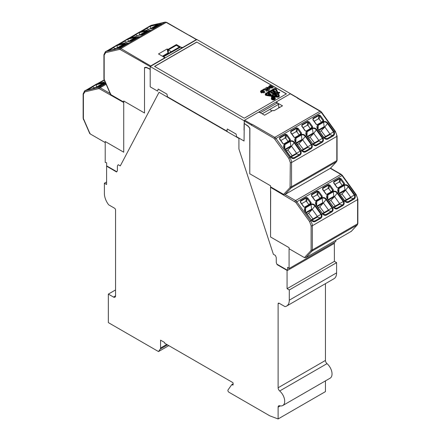 <?xml version="1.0" encoding="UTF-8"?>
<svg xmlns="http://www.w3.org/2000/svg" width="441" height="441" viewBox="0 0 441 441"><rect width="100%" height="100%" fill="white"/><g stroke="black" fill="none" stroke-linecap="round" stroke-linejoin="round"><path stroke-width="0.66" d="M334.35 243.035L334.399 261.364L336.61 262.643L336.61 272.858A12.877 7.436 60 0 1 333.947 278.751L286.617 306.082A12.877 7.436 60 0 1 285.013 306.627L279.147 303.243A1.455 0.838 -120 0 0 278.42 303.171A1.455 0.838 -120 0 0 278.117 303.838L278.117 387.766A2.911 1.681 -120 0 0 279.688 390.98A9.311 5.375 60 0 1 284.462 399.072A9.311 5.375 60 0 1 282.775 405.522A9.311 5.375 60 0 1 279.688 405.748A2.911 1.681 -120 0 0 278.723 405.819A2.911 1.681 -120 0 0 278.117 407.153L278.117 418.95L325.447 391.625L325.447 380.886M325.447 283.657L325.447 360.44A2.911 1.681 -120 0 0 327.018 363.654A9.311 5.375 60 0 1 331.792 371.746A9.311 5.375 60 0 1 330.105 378.196L282.775 405.522M106.909 166.02L106.601 166.196L116.578 171.962L117.405 170.788L117.405 165.882L118.227 164.714L120.283 165.904L159.052 92.285L238.917 138.397L238.917 149.041L273.387 254.292L275.443 255.482L276.264 257.605L276.264 262.511L277.091 264.633L277.4 264.451L287.637 270.361L287.637 267.279L289.075 268.552L335.788 241.585L335.788 240.378M106.601 166.196L106.601 184.498L104.39 183.219L106.601 181.94M115.553 289.935L108.348 294.097L113.491 297.069A2.911 1.681 -120 0 0 114.947 297.212A2.911 1.681 -120 0 0 115.553 295.878L115.553 209.982A1.455 0.838 -120 0 0 114.522 208.196L108.662 204.811A12.877 7.436 60 0 1 104.39 193.434L104.39 183.219M108.348 294.097L108.348 322.608L158.506 351.571L160.292 349.035A2.911 1.681 60 0 0 160.568 348.004L166.742 344.443M233.102 384.778A0.584 0.336 60 0 1 232.694 385.015L233.102 384.778L233.102 383.229A0.584 0.336 -120 0 0 232.694 382.518L164.68 343.252L164.68 342.541L160.568 340.165L160.568 348.004M278.117 418.95L269.886 415.874L228.929 392.225A1.455 0.838 60 0 1 228.036 389.927L231.718 384.69A0.584 0.336 60 0 1 232.076 384.657L232.694 385.015M336.61 262.643L289.285 289.969L289.285 300.183A12.877 7.436 60 0 1 286.617 306.082M334.399 261.364L287.069 288.69L287.069 270.394L287.378 270.212M287.069 270.394L277.091 264.633M287.069 288.69L289.285 289.969M168.798 345.628L158.506 351.571M278.795 107.951L278.74 107.163L279.407 107.598M278.74 107.163L278.536 104.363L269.683 109.473L272.053 110.889M260.631 112.913L260.427 112.676L277.301 102.935L278.536 104.363L262.175 113.806M247.919 125.933L249.876 128.535M277.301 102.935L275.906 102.13L259.032 111.871L260.427 112.676M259.032 111.871L259.032 112.4M334.35 242.418L334.35 243.393L287.637 270.361M249.771 128.596L249.771 173.771L270.559 185.771L270.559 236.977L289.075 247.671L289.075 268.552M244.314 123.486L247.721 126.049M277.08 102.808L282.499 105.818L273.855 110.807L273.029 110.327L264.589 115.2L260.003 112.549L258.316 112.29L244.628 120.189A0.584 0.336 120 0 0 244.215 120.9L244.215 123.419L248.129 126.071L249.876 128.248L249.771 173.771M270.658 191.455L270.559 236.977M244.044 130.189L244.116 123.596M227.352 131.721L226.922 130.415M165.094 57.936L181.968 47.893L180.573 47.093L179.338 47.093L162.983 56.536L171.317 51.724L168.341 49.938L168.341 53.444M180.573 47.093L163.495 56.834M116.76 171.709L106.65 165.871L106.65 162.784L105.212 162.398L105.212 141.517L123.728 152.211L123.728 101L144.516 113.001L144.516 67.826L145.21 67.423M179.338 47.093L176.306 45.34L168.341 49.938M150.205 75.973L150.172 69.364L146.566 67.644L144.516 67.826M163.699 56.834L165.094 57.639M181.968 47.893L181.968 48.19M167.337 96.077L166.935 96.838M270.559 187.315L295.779 202.413L309.604 221.575L311.098 225.748L311.098 249.948L310.833 250.753L304.439 257.61L289.075 248.741M304.439 257.61L305.811 257.687L351.284 231.338M272.306 188.324A0.584 0.336 -60 0 1 272.428 187.921M272.488 187.954A0.871 0.502 120 0 0 272.306 188.566M341.108 178.721L344.449 183.351L344.3 184.762L338.539 188.087L337.04 187.629L333.699 182.998L333.776 181.488L339.537 178.158L341.108 178.721L340.458 179.211L343.804 183.847A0.584 0.469 -137 0 1 343.793 184.503A0.584 0.336 -120 0 0 343.726 184.547L338.065 187.816M318.882 191.548L322.228 196.184L322.079 197.59L316.313 200.92L314.819 200.462L311.473 195.826L311.55 194.316L317.311 190.992L318.882 191.548L318.237 192.039L321.583 196.675A0.584 0.469 -137 0 1 321.566 197.331M307.768 197.965L311.114 202.601L310.966 204.007L305.205 207.336L303.706 206.873L300.365 202.243L300.437 200.732L306.203 197.408L307.768 197.965L307.123 198.456L310.47 203.092A0.584 0.469 -137 0 1 310.453 203.748M329.995 185.137L333.335 189.768L333.187 191.179L327.426 194.503L325.932 194.046L322.586 189.41L322.663 187.899L328.424 184.575L329.995 185.137L329.344 185.628L332.69 190.264A0.584 0.469 -137 0 1 332.679 190.914M350.694 197.166L345.612 190.121L348.258 186.752L354.283 195.098L354.768 194.757L355.033 195.176L354.503 195.44L354.283 195.098L344.653 200.661L338.385 192.386L344.41 200.738L346.268 201.879L347.999 201.78L348.489 202.309C347.299 202.866 346.047 202.469 344.73 201.124L338.385 192.386C337.343 190.589 337.486 189.156 338.815 188.087L344.184 184.988C345.827 184.349 347.348 184.818 348.748 186.405L348.258 186.752C347.084 185.341 345.783 184.9 344.36 185.435L344.972 189.884L339.256 193.18M311.296 219.894L305.045 211.636C304.003 209.844 304.152 208.411 305.481 207.331L310.85 204.233C312.487 203.593 314.009 204.067 315.409 205.655L314.924 205.997L320.943 214.348L321.434 214.001L321.693 214.425L321.164 214.69L320.943 214.348L311.313 219.905L312.923 221.123L311.396 220.368L311.307 219.91L311.396 220.368C312.708 221.713 313.964 222.11 315.155 221.558L314.665 221.029L312.206 220.748M333.611 207.54L333.572 207.127L335.259 208.345L336.841 208.224L337.332 208.753C336.147 209.288 334.906 208.885 333.611 207.54L332.277 208.273L332.056 207.931L332.547 207.584L332.806 208.009C333.374 209.784 333.016 211.107 331.726 211.989L331.235 211.46L325.778 214.613L324.047 214.712L322.503 213.951L322.421 213.494L322.503 213.951C323.821 215.302 325.078 215.693 326.268 215.142L325.778 214.613L323.319 214.332M322.41 213.477L316.158 205.219C315.117 203.422 315.26 201.989 316.594 200.92L321.963 197.816C323.606 197.177 325.127 197.651 326.522 199.238L326.031 199.58C324.863 198.169 323.562 197.733 322.134 198.268L322.746 202.711L317.029 206.013M335.265 208.345L333.798 207.397L327.272 198.803C326.23 197.006 326.373 195.572 327.707 194.503L333.071 191.405C334.713 190.76 336.235 191.234 337.635 192.822L337.145 193.164C335.97 191.752 334.669 191.317 333.247 191.852L333.859 196.3L328.143 199.597M343.693 201.223L343.925 201.587C344.504 203.34 344.156 204.663 342.883 205.55L342.392 205.015C343.451 204.277 343.787 203.224 343.396 201.862L343.208 201.565L339.598 203.604L334.526 196.576L337.145 193.164L343.208 201.565L343.693 201.223L337.635 192.822M351.207 231.453L357.364 224.855L357.86 223.455A0.871 0.502 180 0 1 357.601 223.813L357.601 199.608A0.871 0.502 0 0 0 357.86 199.255L356.201 194.575L342.376 175.413L342.023 175.54L355.848 194.702L355.033 195.176C355.6 196.951 355.237 198.279 353.947 199.161L353.456 198.632C354.553 197.882 354.9 196.818 354.503 195.44M322.503 213.951L321.693 214.425C322.261 216.2 321.902 217.529 320.613 218.405L320.122 217.876C321.213 217.132 321.561 216.068 321.164 214.69M339.537 178.158L340.458 179.211L339.972 182.304L342.216 185.413M333.699 182.998L333.947 182.05L339.708 178.726L339.184 182.023L335.028 184.421M337.216 187.645L333.936 182.91L333.776 181.488M317.311 190.992L318.237 192.039L317.746 195.131L319.99 198.241M311.473 195.826L311.721 194.883L317.481 191.554L316.963 194.856L312.801 197.254M314.995 200.473L311.71 195.738L311.55 194.316M306.203 197.408L307.123 198.456L306.633 201.548L308.876 204.657M300.365 202.243L300.608 201.3L306.368 197.97L305.85 201.267L301.694 203.67M303.882 206.89L300.597 202.154L300.437 200.732M328.424 184.575L329.344 185.628L328.859 188.72L331.103 191.829M322.586 189.41L322.834 188.467L328.595 185.143L328.071 188.439L323.915 190.837M326.103 194.062L322.823 189.327L322.663 187.899M338.886 192.673L338.991 188.533L338.192 191.438L338.611 192.298M346.268 201.879L344.73 201.124L344.647 200.649M344.73 201.124L343.396 201.862M333.567 207.116L327.272 198.803L333.572 207.127M327.779 199.089L327.878 194.95L327.079 197.855L327.498 198.709M316.395 205.142L322.421 213.494L328.473 209.999L323.385 202.948L326.031 199.58L332.056 207.931L328.473 209.999M316.666 205.506L316.765 201.366L315.965 204.271L316.384 205.126L315.977 204.304M317.36 216.415L312.272 209.365L314.924 205.997C313.749 204.585 312.448 204.15 311.021 204.685L311.638 209.128L305.922 212.43M305.288 211.559L311.307 219.91M305.552 211.923L305.657 207.783L304.852 210.688L305.271 211.542L304.863 210.715M312.928 221.123L314.665 221.029L320.122 217.876L317.36 217.077L311.699 220.34M322.812 213.929L328.473 210.66L331.235 211.46C332.327 210.715 332.674 209.651 332.277 208.273M317.393 216.459L317.36 217.077M328.506 210.043L328.473 210.66M333.92 207.518L339.581 204.244L342.392 205.015L336.841 208.224L334.532 208.003M345.038 201.096L350.7 197.827L353.456 198.632L347.999 201.78L345.54 201.504M350.727 197.21L350.7 197.827M339.972 182.304L339.184 182.023M317.746 195.131L316.963 194.856M306.633 201.548L305.85 201.267M328.859 188.72L328.071 188.439M344.972 189.884L345.612 190.121M346.339 199.685L341.995 193.979L345.639 190.159L339.592 193.649M339.598 203.604L339.581 204.244M333.859 196.3L334.498 196.532M335.226 206.096L330.888 200.396L334.526 196.576L328.479 200.065M322.746 202.711L323.385 202.948M324.113 212.512L319.775 206.807L323.413 202.992L317.371 206.482M311.638 209.128L312.272 209.365M313.005 218.929L308.661 213.224L312.305 209.403L306.258 212.898M339.587 203.582L333.539 207.072M341.995 193.979L340.469 194.861M330.888 200.396L329.355 201.278M319.775 206.807L318.242 207.694M308.661 213.224L307.129 214.106M244.215 120.9L274.17 138.43L288.822 158.374L290.31 162.542L290.051 187.546L283.657 194.404L270.559 186.841M330.425 168.247L336.577 161.649A0.871 0.7 -137 0 1 336.444 161.753L330.298 168.346L285.024 194.481L295.569 200.567L340.843 174.432L330.298 168.346L330.496 168.131M283.657 194.404L285.024 194.481L291.176 187.888A0.871 0.7 -137 0 1 290.051 187.546M251.524 125.123A0.584 0.336 -60 0 1 251.932 124.406L252.142 124.29A0.871 0.502 120 0 0 251.524 125.36M252.142 124.29L274.787 137.36L320.056 111.226A0.871 0.502 120 0 1 320.491 111.182L297.846 98.106A0.871 0.502 120 0 0 297.41 98.15L297.62 98.034A0.584 0.336 -60 0 1 298.028 98.211M297.907 98.001L290.602 93.784A0.584 0.336 120 0 0 290.31 93.817L276.628 101.717L277.08 102.687M279.594 107.494L278.718 106.898M276.628 102.549L276.628 101.717M320.326 115.514L323.666 120.145L323.518 121.556L317.757 124.88L316.258 124.423L312.917 119.792L312.989 118.282L318.755 114.952L320.326 115.514L319.675 116.005L323.021 120.641A0.584 0.469 -137 0 1 323.005 121.297M298.099 128.342L301.44 132.978L301.291 134.389L295.531 137.713L294.031 137.256L290.691 132.62L290.768 131.109L296.528 127.785L298.099 128.342L297.449 128.833L300.795 133.469A0.584 0.469 -137 0 1 300.784 134.125M286.986 134.759L290.327 139.395L290.178 140.8L284.417 144.13L282.924 143.667L279.577 139.036L279.655 137.526L285.415 134.202L286.986 134.759L286.341 135.249L289.682 139.885A0.584 0.469 -137 0 1 289.671 140.541M309.213 121.931L312.553 126.561L312.404 127.973L306.644 131.297L305.144 130.839L301.804 126.203L301.881 124.693L307.642 121.369L309.213 121.931L308.562 122.422L311.908 127.058A0.584 0.469 -137 0 1 311.897 127.714M323.848 137.438L317.603 129.18C316.561 127.388 316.704 125.95 318.033 124.88L323.402 121.782C325.045 121.143 326.56 121.611 327.961 123.199L327.476 123.546C326.301 122.135 325 121.694 323.573 122.229L324.19 126.677L318.474 129.979M333.986 131.55L334.245 131.969C334.813 133.744 334.454 135.073 333.164 135.955L332.674 135.426C333.765 134.676 334.113 133.617 333.716 132.234L333.501 131.892L333.986 131.55L327.961 123.199M284.77 148.716L284.869 144.576L284.07 147.481L284.263 148.43L290.288 156.781L292.14 157.917L290.608 157.161L290.525 156.704L290.608 157.161C291.925 158.506 293.177 158.903 294.373 158.352L293.882 157.823L291.424 157.542M290.514 156.687L284.263 148.43C283.221 146.638 283.365 145.205 284.699 144.13L290.062 141.026C291.705 140.387 293.226 140.861 294.627 142.449L294.136 142.79C292.962 141.379 291.661 140.944 290.239 141.478L290.851 145.921L285.134 149.223M300.652 150.794L300.911 151.219C301.479 152.994 301.115 154.322 299.83 155.199L299.34 154.67C300.431 153.926 300.779 152.862 300.382 151.484L300.161 151.142L300.652 150.794L294.627 142.449M312.829 144.334L312.79 143.926L314.477 145.139L316.054 145.017L316.544 145.547C315.359 146.087 314.124 145.679 312.829 144.334L311.495 145.067L311.274 144.725L311.765 144.378L312.024 144.802C312.592 146.577 312.228 147.906 310.938 148.788L310.447 148.253L304.99 151.406L303.259 151.506L301.721 150.75L301.638 150.287L301.721 150.75C303.039 152.095 304.29 152.492 305.481 151.936L304.99 151.406L302.532 151.125M301.627 150.271L295.376 142.013C294.334 140.216 294.478 138.783 295.806 137.713L301.175 134.615C302.824 133.97 304.34 134.444 305.74 136.032L305.249 136.374C304.081 134.963 302.78 134.527 301.352 135.062L301.964 139.505L296.247 142.807M314.477 145.139L313.016 144.19L306.489 135.596C305.448 133.799 305.591 132.366 306.919 131.297L312.289 128.199C313.931 127.554 315.453 128.028 316.847 129.615L316.362 129.957C315.188 128.546 313.887 128.111 312.465 128.645L313.077 133.094L307.36 136.39M322.911 138.016L323.137 138.38C323.722 140.133 323.374 141.456 322.101 142.344L321.61 141.815C322.669 141.07 322.999 140.018 322.614 138.656L322.421 138.358L318.815 140.398L313.711 133.325L316.362 129.957L322.421 138.358L322.911 138.016L316.847 129.615M317.84 129.108L323.622 137.531L325.486 138.672L323.948 137.917L323.865 137.454L323.948 137.917C325.265 139.262 326.516 139.659 327.707 139.102L327.216 138.573L324.758 138.298M318.755 114.952L319.675 116.005L319.185 119.098L321.428 122.207M312.917 119.792L313.16 118.844L318.926 115.52L318.402 118.816L314.246 121.214M316.434 124.439L313.149 119.704L312.989 118.282M296.528 127.785L297.449 128.833L296.964 131.931L299.207 135.034M290.691 132.62L290.939 131.677L296.699 128.348L296.176 131.65L292.019 134.047M294.208 137.267L290.928 132.532L290.768 131.109M285.415 134.202L286.341 135.249L285.851 138.342L288.094 141.451M279.577 139.036L279.826 138.094L285.586 134.764L285.062 138.066L280.906 140.464M283.094 143.683L279.815 138.948L279.655 137.526M307.642 121.369L308.562 122.422L308.072 125.514L310.315 128.623M301.804 126.203L302.046 125.261L307.812 121.936L307.289 125.233L303.132 127.631M305.321 130.856L302.041 126.12L301.881 124.693M318.104 129.467L318.209 125.327L317.41 128.237L317.829 129.092L317.415 128.265M323.948 137.917L322.614 138.656M306.727 135.525L312.79 143.926M306.991 135.883L307.096 131.743L306.297 134.648L306.716 135.508L306.302 134.681M295.613 141.936L301.638 150.287M295.878 142.3L295.983 138.16L295.183 141.065L295.602 141.919L295.189 141.098M301.721 150.75L300.382 151.484M336.577 161.649L337.073 160.248A0.871 0.502 180 0 1 336.819 160.607L336.819 136.407A0.871 0.502 0 0 0 337.073 136.049L335.419 131.368L321.594 112.207L321.235 112.339L335.066 131.501L333.716 132.234M292.146 157.917L293.882 157.823L299.34 154.67L296.578 153.87L290.917 157.139M302.03 150.723L307.691 147.454L310.447 148.253C311.544 147.509 311.892 146.445 311.495 145.067M325.486 138.672L327.216 138.573L332.674 135.426L329.912 134.621L324.256 137.89M333.501 131.892L329.945 134.009L324.824 126.914L327.476 123.546L333.501 131.892M311.274 144.725L307.719 146.836L302.631 139.786L305.249 136.374L311.274 144.725M300.161 151.142L296.606 153.253L291.49 146.158L294.136 142.79L300.161 151.142M296.606 153.253L296.578 153.87M307.719 146.836L307.691 147.454M313.132 144.312L318.799 141.037L321.61 141.815L316.054 145.017L313.749 144.797M329.945 134.009L329.912 134.621M319.185 119.098L318.402 118.816M296.964 131.931L296.176 131.65M285.851 138.342L285.062 138.066M308.072 125.514L307.289 125.233M324.19 126.677L324.824 126.914M325.557 136.478L321.213 130.773L324.857 126.953L318.81 130.442M318.815 140.398L318.799 141.037M313.077 133.094L313.711 133.325M314.444 142.89L310.1 137.19L313.744 133.369L307.697 136.859M301.964 139.505L302.603 139.742M303.331 149.306L298.987 143.601L302.631 139.786L296.584 143.275M290.851 145.921L291.49 146.158M292.218 155.723L287.879 150.017L291.518 146.197L285.47 149.692M296.578 153.209L290.531 156.698L284.081 147.509M307.686 146.792L301.644 150.282L295.613 141.925M318.799 140.376L312.752 143.865M329.912 133.959L323.865 137.454L317.834 129.097M321.213 130.773L319.681 131.655M310.1 137.19L308.573 138.072M298.987 143.601L297.46 144.488M287.879 150.017L286.347 150.899M150.205 69.149L146.368 67.319L144.615 67.479L144.615 67.765M150.304 66.47A0.584 0.336 -60 0 1 150.69 65.952L164.372 58.052L163.92 57.076L158.501 53.951L167.145 48.962L167.971 53.003L167.971 49.442L176.411 44.569L176.411 45.401M167.971 53.003L162.415 56.211M123.728 102.069L110.84 94.628L110.702 93.839M176.411 44.569L180.997 47.22L182.684 47.479L196.372 39.58A0.584 0.336 -60 0 1 196.664 39.547L189.354 35.33A0.584 0.336 120 0 0 189.068 35.363L166.213 22.403L120.944 48.543L143.38 61.734A0.584 0.336 120 0 0 142.972 62.451L120.327 49.613L119.5 49.436L105.675 52.633A0.871 0.7 -103 0 1 105.934 51.487L119.765 48.289A0.871 0.7 -103 0 0 119.5 49.436M167.971 49.442L167.145 48.962M182.684 47.479L182.684 47.777M164.372 58.35L164.372 58.052M120.674 47.297L117.334 48.069L117.482 47.749L124.742 43.791L128.083 43.02L128.011 43.323L120.867 47.248M142.901 34.464L139.56 35.236L139.709 34.916L146.969 30.958L150.309 30.186L150.232 30.49L143.088 34.415M154.014 28.048L150.673 28.819L150.822 28.505L158.076 24.547L161.423 23.77L161.345 24.073L154.201 27.998M131.787 40.881L128.447 41.652L128.596 41.333L135.856 37.375L139.196 36.603L139.119 36.906L131.975 40.831M123.734 44.017L123.16 44.078L123.397 43.593C124.439 43.411 124.296 43.736 122.967 44.558L117.598 47.656L113.039 49.574L113.524 49.64L106.457 51.084L105.388 51.702A5.821 3.363 60 0 1 105.934 51.487L107.284 51.068M189.117 35.335L166.648 22.364A0.871 0.502 120 0 0 166.213 22.403A2.911 1.681 -120 0 0 165.033 22.155A0.871 0.7 -103 0 1 165.193 22.089L151.368 25.286A0.871 0.7 -103 0 0 151.208 25.352L150.392 25.821L150.712 25.738L150.475 26.223L150.392 25.821L149.593 26.179L151.368 25.286A0.871 0.7 -103 0 1 151.533 25.275M157.073 24.768L156.5 24.834L156.737 24.343C157.779 24.161 157.635 24.487 156.301 25.308L150.938 28.406L146.373 30.324L146.864 30.396L139.791 31.84L138.48 32.595L139.599 32.154L139.097 32.706L139.279 32.237L140.618 31.824M145.96 31.184L145.387 31.25L145.624 30.76C146.666 30.583 146.522 30.903 145.194 31.724L139.825 34.822L135.26 36.741L135.751 36.812L128.678 38.257L127.383 39.001L134.511 37.176C135.552 36.994 135.409 37.32 134.081 38.141L128.711 41.239L124.153 43.157L124.638 43.229L117.549 44.679L116.259 45.429L117.378 44.982L117.135 45.473L117.052 45.07L118.386 44.662M113.475 47.396L116.253 45.429L106.761 51.024M124.638 40.952L127.383 39.001L117.863 44.618M135.701 34.563L138.48 32.595L128.981 38.191M146.809 28.147L149.593 26.179L140.095 31.78M123.243 44.425A0.584 0.336 60 0 1 123.816 44.872L124.566 44.552A0.584 0.469 -103 0 1 124.742 43.791M128.083 43.02L127.912 43.78M145.469 31.592A0.584 0.336 60 0 1 146.043 32.039L146.792 31.724A0.584 0.469 -103 0 1 146.969 30.958M150.309 30.186L150.133 30.953M156.583 25.176A0.584 0.336 60 0 1 157.156 25.622L157.906 25.308A0.584 0.469 -103 0 1 158.076 24.547M161.423 23.77L161.246 24.536M134.356 38.009A0.584 0.336 60 0 1 134.929 38.455L135.679 38.141A0.584 0.469 -103 0 1 135.856 37.375M139.196 36.603L139.02 37.364M107.499 51.035L107.014 50.969L107.499 51.035M134.847 37.601L134.273 37.661L134.511 37.176M128.292 41.465L127.984 39.122L128.171 38.648L129.505 38.24M129.726 38.202L129.235 38.135L129.726 38.202M140.839 31.791L140.348 31.719L140.839 31.791M150.21 26.289L146.627 28.257L148.788 29.453M141.17 31.41L141.66 31.449L141.17 31.41M139.097 32.706L135.519 34.674L137.68 35.87M130.062 37.827L130.553 37.86L130.062 37.827M127.984 39.122L124.456 41.063L126.666 42.242M118.899 44.271L119.39 44.304L118.899 44.271M116.871 45.533L113.293 47.507L115.454 48.703M107.836 50.654L108.326 50.693L107.836 50.654M117.251 47.843L117.135 45.473L123.16 44.078L123.149 44.436M128.452 38.576L128.21 39.067L134.273 37.661L134.262 38.02M139.472 35.01L139.362 32.64L145.387 31.25L145.376 31.603M150.585 28.593L150.475 26.223L156.5 24.834L156.489 25.187M105.212 142.586L90.058 133.838L89.92 133.044M122.306 101.248A0.584 0.336 120 0 0 122.185 101.656L99.539 88.817L98.718 88.641L84.887 91.838A0.871 0.7 -103 0 1 85.152 90.692L98.977 87.5A0.871 0.7 -103 0 0 98.718 88.641M105.636 83.443L101.463 85.857L96.551 87.274L102.461 83.63L105.294 82.688M102.951 83.222L102.378 83.288L102.615 82.798C103.657 82.621 103.514 82.941 102.185 83.762L96.816 86.86L92.252 88.779L92.742 88.85L85.67 90.295L84.6 90.907A5.821 3.363 60 0 1 85.152 90.692L86.497 90.278M96.766 83.889L104.919 81.85L103.365 82.362L103.856 82.434L96.766 83.889L95.471 84.633L96.59 84.192L96.353 84.678L96.27 84.275L97.604 83.867M92.693 86.601L95.471 84.633L85.973 90.229M102.461 83.63A0.584 0.336 60 0 1 103.034 84.077L103.784 83.762A0.584 0.469 -103 0 1 103.96 82.996M86.717 90.24L86.232 90.173L86.717 90.24M104.214 80.279L103.668 80.268L104.258 80.372M98.117 83.476L98.608 83.514L98.117 83.476M96.088 84.744L92.511 86.712L94.672 87.908M87.053 89.865L87.544 89.898L87.053 89.865M96.463 87.048L96.353 84.678L102.378 83.288L102.367 83.641M244.308 120.553L244.044 141.021L236.635 136.743L236.084 134.053L227.308 128.987L226.757 131.043L167.492 96.827L166.941 94.131L158.165 89.065L157.613 91.122L150.205 86.844L150.205 66.53L196.956 39.536L290.636 93.806M227.071 130.861L226.757 131.043M276.628 101.893L276.06 102.218M259.032 112.053L258.553 112.328M244.044 120.707L150.205 66.53M286.452 93.845L244.27 118.199L154.548 66.398L196.73 42.044L286.452 93.845M286.352 93.905L196.73 42.044M196.73 42.165L154.648 66.459M267.615 87.935L268.872 88.74L267.93 89.099L266.766 88.426L267.615 87.935L267.615 88.525M269.363 88.156A1.566 0.904 180 0 1 269.82 88.795A1.566 0.904 180 0 1 268.856 89.633A1.566 0.904 180 0 1 267.152 89.435L266.177 88.873A1.566 0.904 180 0 1 265.719 88.233A1.566 0.904 180 0 1 266.684 87.401A1.566 0.904 180 0 1 268.387 87.594L269.363 88.156M261.304 91.281L261.96 90.907L263.586 91.844L262.709 92.219L261.304 91.408M261.645 92.389A1.643 0.948 -0 0 0 263.966 92.389L264.931 91.833L262.031 90.162L261.066 90.719A1.643 0.948 -0 0 0 260.587 91.386A1.643 0.948 -0 0 0 261.066 92.059L261.645 92.389L261.645 92.985M261.96 91.496L261.96 90.907M264.931 92.428L264.931 91.833M268.823 93.696L268.938 93.034L268.442 93.387L268.784 93.696L271.127 93.955L271.132 94.639L270.361 95.074L270.361 94.479L271.132 94.043L271.132 94.639M268.938 93.034L269.611 93.001L268.856 92.963L268.393 93.619L270.708 93.839L270.901 94.142L269.947 94.385L270.361 94.479M269.936 94.468L269.936 95.063L270.361 95.074M268.304 93.916L268.723 94.368L269.942 94.407M268.938 93.63L269.611 93.597L269.616 92.919M269.611 93.001L269.611 93.597M275.52 91.353L274.804 91.767A0.551 0.32 -0 0 1 274.026 91.767L272.72 91.006A0.595 0.342 -0 0 1 272.852 90.637L273.563 90.223L275.52 91.353L275.52 91.943L274.804 92.356A0.551 0.32 -0 0 1 274.026 92.356L272.72 91.601A0.595 0.342 -0 0 1 272.72 91.342M274.131 91.706L272.951 90.697L273.563 90.339L275.316 91.353L274.131 91.706M273.183 91.155L273.563 90.934L274.798 91.651M273.563 90.934L273.563 90.339M272.72 91.006L272.72 91.601M274.087 94.308L274.186 94.958L274.087 94.308L275.322 93.597L277.279 94.721L277.279 95.317L276.044 96.028L276.044 95.438L277.279 94.721M274.186 94.368L275.322 93.713L276.121 94.176L275.09 94.887L276.22 94.236L277.069 94.721L276.044 95.438M275.939 95.377L276.044 96.028M274.986 94.826L275.09 95.482L276.22 94.826L276.557 95.019M274.186 94.958L275.603 94.473M276.22 94.236L276.22 94.826M275.09 94.887L275.09 95.482M275.322 93.713L275.322 94.308M271.391 98.216L271.391 98.812A1.951 1.125 -0 0 0 271.965 99.605A1.951 1.125 -0 0 0 274.087 99.848A1.951 1.125 -0 0 0 275.294 98.812L275.294 98.216A1.951 1.125 180 0 1 274.087 99.253A1.951 1.125 180 0 1 271.965 99.01A1.951 1.125 180 0 1 271.391 98.216A1.951 1.125 180 0 1 273.343 97.092A1.951 1.125 180 0 1 275.294 98.216M275.074 98.514A1.803 1.042 -0 0 0 273.288 97.77M272.985 97.786A1.803 1.042 -0 0 0 271.612 98.514M272.069 98.949A1.803 1.042 -0 0 0 274.032 99.175A1.803 1.042 -0 0 0 275.145 98.216A1.803 1.042 -0 0 0 273.343 97.174A1.803 1.042 -0 0 0 271.54 98.216A1.803 1.042 -0 0 0 272.069 98.949M270.124 86.783L270.124 86.193L271.75 87.131L270.873 87.505L269.423 86.634L270.124 86.193M273.095 87.12L272.13 87.676A1.637 0.948 180 0 1 269.809 87.676L269.175 87.312A1.566 0.904 180 0 1 268.718 86.673A1.566 0.904 180 0 1 269.175 86.034L270.195 85.449L273.095 87.12L273.095 87.715M277.411 92.781L278.651 95.46A1.091 0.628 180 0 1 278.69 95.625A1.091 0.628 180 0 1 277.317 96.232L272.676 95.515L273.674 93.354L277.411 92.781L277.411 93.371L275.46 93.674M269.991 91.469L273.111 93.272L272.114 95.427L266.535 94.561A0.899 0.518 180 0 1 265.868 94.06A0.899 0.518 180 0 1 266.132 93.696L269.991 91.469L269.991 92.064L266.132 94.291A0.899 0.518 -0 0 0 266.033 94.357M275.763 89.236L277.257 92.456L273.525 93.034L270.405 91.232L274.258 89.005A0.899 0.518 180 0 1 275.763 89.236L275.763 89.832A0.899 0.518 -0 0 0 274.258 89.595L270.917 91.53M265.719 93.459A1.483 0.854 -0 0 0 265.289 94.06A1.483 0.854 -0 0 0 266.386 94.887L271.959 95.752L271.546 96.673L272.114 96.717L272.521 95.835L277.168 96.557A1.67 0.965 -0 0 0 279.274 95.625A1.67 0.965 -0 0 0 279.214 95.372L277.973 92.693L279.704 92.296L277.819 92.367L276.325 89.148A1.483 0.854 -0 0 0 273.85 88.762L269.991 90.995L268.382 90.471L269.578 91.232L265.719 93.459M278.58 95.901L277.411 93.371M275.079 93.735L273.674 93.95L273.674 93.354M273.674 93.95L272.929 95.554M272.896 93.74L269.991 92.064M277.003 92.494L275.763 89.832M265.289 94.06L265.289 94.655A1.483 0.854 -0 0 0 266.386 95.482L271.706 96.303M268.464 90.945L269.065 91.53M278.227 93.244L279.489 93.051L279.704 92.296M272.521 95.835L272.521 96.43L277.168 97.152A1.67 0.965 -0 0 0 279.274 96.215L279.274 95.625M272.075 97.362L272.521 96.43M271.551 96.717L271.546 97.263L271.981 97.411M272.985 98.26L273.084 97.648L274.319 98.365L273.889 99.208M274.319 98.365L273.756 98.69L273.756 99.231M274.115 98.36L273.15 98.508L273.701 98.123L274.115 98.36M272.985 97.709L273.602 98.067L272.169 98.178L273.756 98.69M273.073 98.966L273.078 99.247M272.169 98.178L272.169 98.773L273.001 98.949M273.701 98.597L273.701 98.123M262.671 90.388L262.671 89.793L264.583 88.685L267.483 90.361L267.483 90.956M267.483 90.361L266.673 90.829L266.673 91.425M266.673 90.829L264.473 89.556L264.473 90.151M264.473 89.556L263.365 90.196L263.365 90.785M263.365 90.196L262.671 89.793M342.508 185.242L344.449 183.351M320.287 198.07L322.228 196.184M310.464 203.092L311.114 202.601M332.69 190.258L333.335 189.768M323.666 120.145L321.726 122.036M300.795 133.469L301.44 132.978M288.386 141.28L290.327 139.395M311.908 127.052L312.553 126.561M113.491 297.069L115.553 295.878M231.867 384.602L233.102 383.89M280.3 405.891L278.117 407.153M327.018 363.654L279.688 390.98M278.117 387.766L325.447 360.44M279.147 303.243L278.117 303.838M336.61 272.858L289.285 300.183M232.076 384.657L233.102 384.061M167.492 344.879L160.292 349.035M351.08 231.553L357.232 224.96L311.958 251.094L305.811 257.687M357.364 224.855A0.871 0.7 -137 0 1 357.232 224.96A2.911 1.681 60 0 0 357.601 223.813L312.333 249.948A0.871 0.502 180 0 1 311.098 249.948M356.201 194.575L355.848 194.702A5.821 3.363 -120 0 1 357.601 199.608L312.333 225.748L312.333 249.948A2.911 1.681 -120 0 1 311.958 251.094A0.871 0.7 -137 0 1 310.833 250.753M330.496 168.164L341.279 174.388A0.871 0.502 120 0 0 340.843 174.432A2.911 1.681 60 0 1 342.023 175.54L295.779 202.413M294.952 201.636A0.871 0.502 -60 0 1 295.569 200.567A2.911 1.681 60 0 1 296.749 201.68L310.574 220.842L309.604 221.575M311.098 225.748A0.871 0.502 0 0 0 312.333 225.748A5.821 3.363 60 0 0 310.574 220.842L311.396 220.368M348.748 186.405L354.768 194.757M315.409 205.655L321.434 214.001M326.522 199.238L332.547 207.584M353.947 199.161L348.489 202.309M342.883 205.55L337.332 208.753M331.726 211.989L326.268 215.142M320.613 218.405L315.155 221.558M338.539 188.087A0.584 0.336 -120 0 0 338.01 187.838L337.04 187.629M344.3 184.762A0.584 0.336 -120 0 0 343.776 184.509L338.01 187.838A0.584 0.336 -120 0 0 337.966 187.872M316.313 200.92A0.584 0.336 -120 0 0 315.789 200.666L314.819 200.462M322.079 197.59A0.584 0.336 -120 0 0 321.55 197.342L315.789 200.666A0.584 0.336 -120 0 0 315.739 200.705M321.594 197.309L321.55 197.342A0.584 0.336 -120 0 0 321.506 197.381L315.844 200.644M305.205 207.336A0.584 0.336 -120 0 0 304.676 207.083L303.706 206.873M310.966 204.007A0.584 0.336 -120 0 0 310.436 203.759L304.676 207.083A0.584 0.336 -120 0 0 304.632 207.121M310.481 203.725L310.436 203.759A0.584 0.336 -120 0 0 310.392 203.792L304.731 207.061M327.426 194.503A0.584 0.336 -120 0 0 326.902 194.255L325.932 194.046M333.187 191.179A0.584 0.336 -120 0 0 332.663 190.925L326.902 194.255A0.584 0.336 -120 0 0 326.853 194.288M332.701 190.892L332.663 190.925A0.584 0.336 -120 0 0 332.613 190.964L326.957 194.233M338.815 188.087L338.991 188.533L344.36 185.435L344.184 184.988M327.707 194.503L327.878 194.95L333.247 191.852L333.071 191.405M316.594 200.92L316.765 201.366L322.134 198.268L321.963 197.816M305.481 207.331L305.657 207.783L311.021 204.685L310.85 204.233M333.837 182.745L333.947 182.05M311.611 195.572L311.721 194.883M309.174 204.486L310.47 203.097M300.497 201.989L300.608 201.3M331.395 191.659L332.696 190.264M322.724 189.156L322.834 188.467M244.628 120.189L251.932 124.406M274.17 138.43A0.871 0.502 -60 0 1 274.787 137.36A2.911 1.681 60 0 1 275.967 138.474L321.235 112.339A2.911 1.681 60 0 0 320.056 111.226L297.41 98.15M297.62 98.034L290.31 93.817M290.31 162.542A0.871 0.502 0 0 0 291.545 162.542L291.545 186.741L336.819 160.607A2.911 1.681 60 0 1 336.444 161.753L291.176 187.888A2.911 1.681 -120 0 0 291.545 186.741A0.871 0.502 180 0 1 290.31 186.741M335.419 131.368L335.066 131.501A5.821 3.363 -120 0 1 336.819 136.407L291.545 162.542A5.821 3.363 60 0 0 289.792 157.635L288.822 158.374M290.608 157.161L289.792 157.635L275.967 138.474L274.997 139.213M305.74 136.032L311.765 144.378M333.164 135.955L327.707 139.102M322.101 142.344L316.544 145.547M310.938 148.788L305.481 151.936M299.83 155.199L294.373 158.352M317.757 124.88A0.584 0.336 -120 0 0 317.228 124.632L316.258 124.423M323.518 121.556A0.584 0.336 -120 0 0 322.988 121.303L317.228 124.632A0.584 0.336 -120 0 0 317.184 124.665M323.033 121.269L322.988 121.303A0.584 0.336 -120 0 0 322.944 121.341L317.283 124.61M295.531 137.713A0.584 0.336 -120 0 0 295.001 137.46L294.031 137.256M301.291 134.389A0.584 0.336 -120 0 0 300.768 134.136L295.001 137.46A0.584 0.336 -120 0 0 294.957 137.498M300.723 134.169L295.057 137.443M284.417 144.13A0.584 0.336 -120 0 0 283.894 143.876L282.924 143.667M290.178 140.8A0.584 0.336 -120 0 0 289.654 140.552L283.894 143.876A0.584 0.336 -120 0 0 283.844 143.915M289.698 140.519L289.654 140.552A0.584 0.336 -120 0 0 289.605 140.585L283.949 143.854M306.644 131.297A0.584 0.336 -120 0 0 306.115 131.049L305.144 130.839M312.404 127.973A0.584 0.336 -120 0 0 311.875 127.719L306.115 131.049A0.584 0.336 -120 0 0 306.071 131.082M311.919 127.686L311.875 127.719A0.584 0.336 -120 0 0 311.831 127.758L306.17 131.027M318.033 124.88L318.209 125.327L323.573 122.229L323.402 121.782M306.919 131.297L307.096 131.743L312.465 128.645L312.289 128.199M295.806 137.713L295.983 138.16L301.352 135.062L301.175 134.615M284.699 144.13L284.869 144.576L290.239 141.478L290.062 141.026M313.049 119.539L313.16 118.844M299.5 134.863L300.801 133.474M290.828 132.366L290.939 131.677M279.715 138.783L279.826 138.094M310.613 128.452L311.914 127.058M301.942 125.95L302.046 125.261M104.181 79.281A0.871 0.502 180 0 1 103.927 78.922L103.927 54.723A0.871 0.502 -0 0 0 104.181 55.081L104.181 79.281L110.84 94.628M150.205 66.624L142.972 62.451M104.181 55.081L105.675 52.633M196.372 39.58L189.068 35.363M143.38 61.734L150.69 65.952M104.44 80.383L110.515 94.308M120.327 49.613A0.871 0.502 -60 0 1 120.944 48.543A2.911 1.681 -120 0 0 119.765 48.289L165.033 22.155L151.208 25.352A5.821 3.363 -120 0 0 150.657 25.567M150.712 25.738L156.737 24.343M139.599 32.154L145.624 30.76M117.378 44.982L123.397 43.593M117.482 47.749A0.584 0.336 60 0 1 117.874 47.926M118.96 47.678L123.822 44.866L124.13 45.55M122.245 46.647L122.074 47.016M128.011 43.323L127.84 43.692L128.011 43.323M124.825 45.147L124.56 44.558L126.716 44.056M139.709 34.916A0.584 0.336 60 0 1 140.1 35.093M141.181 34.845L146.048 32.039L146.357 32.717M144.472 33.819L144.301 34.189M150.232 30.49L150.061 30.859L150.232 30.49M147.051 32.314L146.787 31.724L148.937 31.228M150.822 28.505A0.584 0.336 60 0 1 151.213 28.682M152.294 28.428L157.156 25.622L157.47 26.306M155.585 27.403L155.414 27.772M161.345 24.073L161.174 24.442L161.345 24.073M158.165 25.903L157.9 25.308L160.05 24.812M128.596 41.333A0.584 0.336 60 0 1 128.987 41.509M130.073 41.261L134.935 38.455L135.244 39.133M133.358 40.23L133.188 40.6M139.119 36.906L138.954 37.276L139.119 36.906M135.938 38.731L135.674 38.141L137.829 37.645M118.579 44.629L118.089 44.558L118.579 44.629M141.798 31.366L147.118 28.296M130.69 37.783L136.01 34.712M119.577 44.199L124.946 41.101M108.464 50.616L113.784 47.54M83.399 118.486A0.871 0.502 180 0 1 83.14 118.133L83.14 93.933A0.871 0.502 -0 0 0 83.399 94.286L83.399 118.486L90.058 133.838M123.728 102.549L122.185 101.656M83.399 94.286L84.887 91.838M106.044 84.352L100.157 87.748L110.162 93.525M83.658 119.594L89.732 133.513M99.539 88.817A0.871 0.502 -60 0 1 100.157 87.748A2.911 1.681 -120 0 0 98.977 87.5L105.713 83.614M96.59 84.192L102.615 82.798M96.7 86.954A0.584 0.336 60 0 1 97.092 87.131M98.172 86.883L103.04 84.077L103.348 84.755M101.463 85.857L101.292 86.227M104.043 84.352L103.778 83.762L105.592 83.343M97.792 83.834L97.307 83.768L97.792 83.834M98.79 83.404L104.159 80.306M87.682 89.821L93.001 86.75M267.152 88.525L267.152 87.935M267.152 89.435L267.152 90.03M266.177 88.873L266.177 89.468M263.966 92.389L263.966 92.985M261.066 92.059L261.066 92.654M270.708 94.253L270.708 93.839M268.723 93.779L268.723 94.368M268.393 93.619L268.393 94.214M268.304 93.431L268.304 94.027M269.159 92.985L269.159 93.58M268.53 93.272L268.53 93.591M271.028 94.192L271.028 94.782M270.636 94.418L270.636 95.013M274.804 91.767L274.804 92.356M274.026 91.767L274.026 92.356M272.951 90.697L272.951 91.022M272.13 87.676L272.13 88.272M269.809 87.676L269.809 88.272M269.175 87.312L269.175 87.908M278.651 95.785L278.651 95.46M266.132 94.291L266.132 93.696M274.258 89.595L274.258 89.005M266.386 94.887L266.386 95.482M268.464 90.587L268.464 91.182M279.489 92.456L279.489 93.051M277.168 96.557L277.168 97.152M272.114 96.717L272.114 97.307M231.784 384.629L233.102 383.868M357.86 223.455L357.86 199.255M341.279 174.388L342.376 175.413M338.622 192.304L338.197 191.471M327.509 198.715L327.09 197.882M324.041 214.706L322.421 213.483L316.395 205.131M311.307 219.899L305.282 211.548M337.073 160.248L337.073 136.049M320.491 111.182L321.594 112.207M312.785 143.909L306.727 135.508M303.259 151.5L301.638 150.276M103.927 78.922L104.263 80.389M166.648 22.364L165.193 22.089M128.033 43.626L128.155 43.212L122.19 46.669L117.405 48.036M150.254 30.793L150.375 30.379L143.005 34.426L139.626 35.208M161.367 24.376L161.489 23.963L155.53 27.425L150.739 28.792M139.147 37.209L139.268 36.796L133.303 40.252L128.518 41.619M123.75 44.067L117.543 47.678L113.144 49.53L106.457 51.09M134.863 37.65L128.656 41.261L124.252 43.119L117.549 44.679M145.977 31.234L139.769 34.845L135.365 36.702L128.684 38.257M157.09 24.817L150.883 28.428L146.478 30.286L139.791 31.84M103.927 54.723L105.388 51.702M83.14 118.133L83.481 119.594M105.631 83.437L101.408 85.874L96.618 87.246M102.968 83.272L96.761 86.883L92.356 88.74L85.675 90.295M83.14 93.933L84.6 90.907M97.081 83.823L104.098 79.97M269.82 89.391L269.82 88.795M265.719 88.828L265.719 88.233M260.587 91.982L260.587 91.386M268.293 93.376L268.293 93.972M272.676 90.879L272.676 91.474M268.718 87.268L268.718 86.673M268.382 91.061L268.382 90.471M271.546 97.263L271.546 96.673M273.001 98.508L273.001 99.104"/></g></svg>
